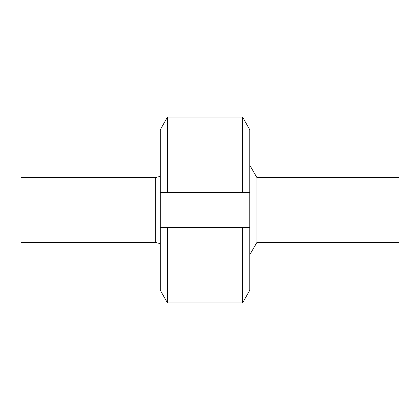 <?xml version="1.0" encoding="UTF-8"?>
<svg xmlns="http://www.w3.org/2000/svg" width="420" height="420" viewBox="0 0 420 420"><rect width="100%" height="100%" fill="white"/><g stroke="black" fill="none" stroke-linecap="round" stroke-linejoin="round"><path stroke-width="0.63" d="M249.79 165.239L256.966 177.671L256.966 242.329L249.79 254.762M256.966 177.671L399 177.671L399 242.329L256.966 242.329M249.79 192.591L249.79 129.801L242.613 117.117L167.444 117.117L160.262 129.801L160.262 192.591L249.79 192.591L249.79 290.199L242.613 302.883L167.444 302.883L160.262 290.199L160.262 192.591M249.79 227.409L242.613 227.409L242.613 302.883M242.613 117.117L242.613 192.591M160.262 227.409L242.613 227.409L167.444 227.409L167.444 302.883M167.444 117.117L167.444 192.591M155.29 242.329L155.29 177.671L21 177.671L21 242.329L155.29 242.329L160.262 243.663M155.29 177.671L160.262 176.337"/></g></svg>
